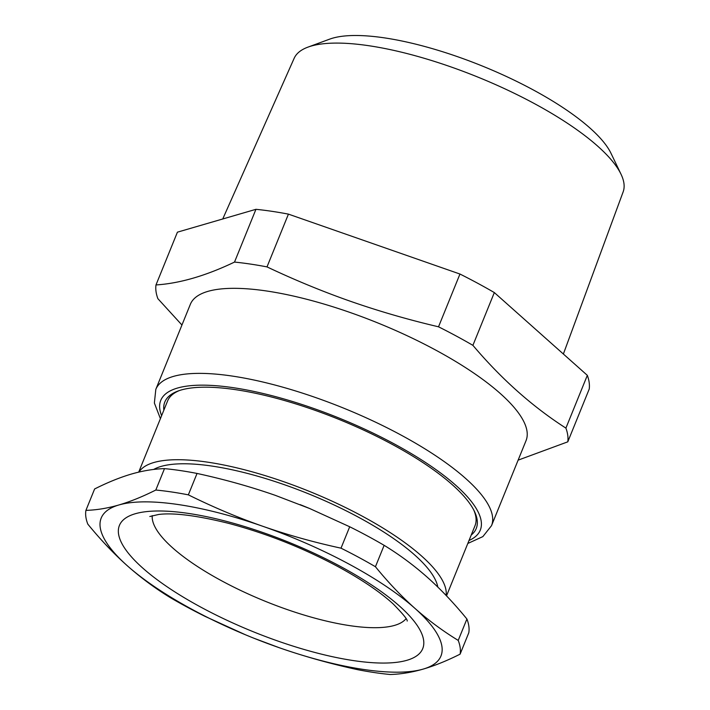 <?xml version="1.0" encoding="UTF-8"?>
<svg xmlns="http://www.w3.org/2000/svg" width="710" height="710" viewBox="0 0 710 710"><rect width="100%" height="100%" fill="white"/><g stroke="black" fill="none" stroke-linecap="round" stroke-linejoin="round"><path stroke-width="1.06" d="M471.236 535.02A168.066 49.416 -157.9 0 0 474.413 511.333A168.066 49.416 -157.9 0 0 450.317 482.995A168.066 49.416 -157.9 0 0 307.652 407.762A168.066 49.416 -157.9 0 0 178.077 391.006A168.066 49.416 -157.9 0 0 163.841 410.202M179.435 390.536A165.883 48.777 -157.9 0 0 167.613 400.91L138.698 472.123M446.519 595.867L475.008 525.728A165.883 48.777 -157.9 0 0 473.774 510.046M181.946 325.02L157.868 298.661A220.881 64.947 22.1 0 1 155.987 284.941C179.683 283.423 205.856 275.799 234.513 262.079A220.881 64.947 22.1 0 1 267.004 266.898C293.452 279.412 319.944 290.408 346.489 299.886C375.927 310.332 406.608 319.305 438.523 326.804A220.881 64.947 22.1 0 1 456.131 335.954A220.881 64.947 22.1 0 1 472.904 345.344C501.429 379.033 532.429 406.626 565.905 428.112A220.881 64.947 22.1 0 1 567.787 441.833L518.131 460.142M155.818 389.364L190.351 304.315A181.156 53.268 22.1 0 1 345.983 311.069A181.156 53.268 22.1 0 1 435.487 349.968A181.156 53.268 22.1 0 1 526.048 440.626L491.515 525.675A181.156 53.268 -157.9 0 0 400.955 435.017A181.156 53.268 -157.9 0 0 155.818 389.364L154.372 403.023L160.416 418.651M472.904 345.344L494.329 292.573L587.33 375.341A220.881 64.947 22.1 0 1 589.211 389.071L567.787 441.833M565.905 428.112L587.33 375.341M155.987 284.941L177.42 232.17L255.937 209.317A220.881 64.947 22.1 0 1 288.429 214.127L459.956 274.033A220.881 64.947 22.1 0 1 477.555 283.183A220.881 64.947 22.1 0 1 494.329 292.573M234.513 262.079L255.937 209.317M267.004 266.898L288.429 214.127M438.523 326.804L459.956 274.033M563.367 354.024L623.14 191.895A177.544 52.203 -157.9 0 0 624.081 184.724A177.544 52.203 -157.9 0 0 621.028 174.234A177.544 52.203 -157.9 0 0 478.105 77.186A177.544 52.203 -157.9 0 0 307.98 47.117A177.544 52.203 -157.9 0 0 294.153 58.3L222.745 218.973M307.98 47.117L329.733 39.121A159.528 46.904 22.1 0 1 482.587 66.136A159.528 46.904 22.1 0 1 611.008 153.333L621.028 174.234M188.354 494.852C213.018 507.064 237.814 517.537 262.744 526.27C287.692 534.958 313.784 542.254 341.013 548.173A200.806 59.045 22.1 0 1 358.683 557.323A200.806 59.045 22.1 0 1 375.439 566.74C388.237 582.413 401.381 596.276 414.897 608.337A183.34 53.907 22.1 0 1 417.045 610.272A183.34 53.907 22.1 0 1 423.231 669.086A183.34 53.907 22.1 0 1 279.412 647.777A183.34 53.907 22.1 0 1 256.523 639.266A183.34 53.907 22.1 0 1 245.092 634.625A183.34 53.907 22.1 0 1 127.259 565.719A183.34 53.907 22.1 0 1 125.12 563.775A183.34 53.907 22.1 0 1 118.934 504.961A183.34 53.907 22.1 0 1 262.744 526.27A183.34 53.907 22.1 0 1 414.897 608.337L417.089 610.263C429.976 621.481 443.688 631.527 458.216 640.411A200.806 59.045 22.1 0 1 460.107 654.159L468.795 632.752A200.806 59.045 -157.9 0 0 466.914 619.005C454.791 604.166 442.365 590.951 429.639 579.369L427.455 577.408C413.921 565.4 399.481 554.705 384.137 545.333A200.806 59.045 -157.9 0 0 367.381 535.917A200.806 59.045 -157.9 0 0 349.702 526.767L309.738 508.546L275.302 495.349C250.364 486.661 224.271 479.356 197.043 473.446A200.806 59.045 -157.9 0 0 164.498 468.627C153.901 468.928 142.896 470.739 131.492 474.031C120.061 477.386 107.769 482.356 94.616 488.968L85.919 510.375C96.525 510.064 107.521 508.262 118.934 504.961C130.356 501.615 142.648 496.636 155.809 490.033A200.806 59.045 22.1 0 1 188.345 494.852L197.043 473.446M245.376 634.74L205.012 616.36A200.806 59.045 22.1 0 1 187.342 607.21A200.806 59.045 22.1 0 1 170.586 597.784C155.233 588.413 140.793 577.727 127.259 565.719L125.084 563.758C112.349 552.167 99.924 538.961 87.809 524.122A200.806 59.045 22.1 0 1 85.919 510.375M460.107 654.159C446.945 660.761 434.653 665.74 423.231 669.086C411.827 672.388 400.822 674.189 390.216 674.5A200.806 59.045 22.1 0 1 357.671 669.681C330.452 663.761 304.359 656.466 279.412 647.777L254.162 638.325M309.418 508.413A183.34 53.907 -157.9 0 0 300.144 504.632M384.137 545.333L375.439 566.74M466.914 619.005L458.216 640.411M349.702 526.767L341.013 548.173M164.498 468.627L155.809 490.033M153.662 469.452A157.15 46.212 22.1 0 1 273.394 481.007A157.15 46.212 22.1 0 1 412.847 553.365A157.15 46.212 22.1 0 1 437.813 587.063M138.974 472.061A165.883 48.777 22.1 0 1 362.26 516.161A165.883 48.777 22.1 0 1 419.592 554.279A165.883 48.777 22.1 0 1 446.137 595.468M161.623 415.669A172.432 50.703 22.1 0 1 226.153 386.728A172.432 50.703 22.1 0 1 394.094 443.839A172.432 50.703 22.1 0 1 469.017 540.487M201.241 607.361A163.699 48.138 22.1 0 1 135.228 513.756A163.699 48.138 22.1 0 1 340.924 566.695A163.699 48.138 22.1 0 1 406.928 660.291A163.699 48.138 22.1 0 1 201.241 607.361M152.242 515.629A137.509 40.434 -157.9 0 0 221.831 580.913A137.509 40.434 -157.9 0 0 406.049 618.685M467.801 543.47L482.853 536.609L491.515 525.675M407.185 621.046C407.7 619.723 403.049 614.035 393.225 603.988C380.276 592.078 361.843 579.6 337.907 566.553C302.726 547.8 266.348 533.414 228.771 523.394C197.06 515.54 173.701 512.558 158.694 514.466L149.792 516.516"/></g></svg>
